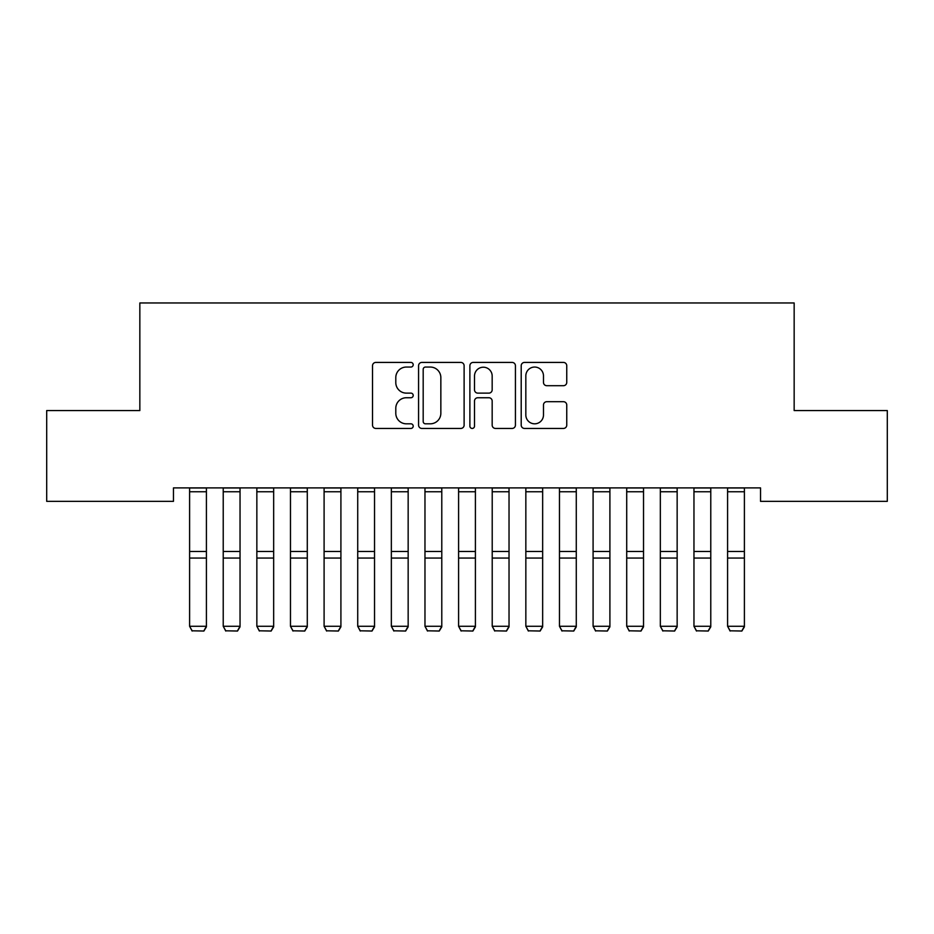 <?xml version="1.0" encoding="UTF-8"?>
<svg xmlns="http://www.w3.org/2000/svg" width="934" height="934" viewBox="0 0 934 934"><rect width="100%" height="100%" fill="white"/><g stroke="black" fill="none" stroke-linecap="round" stroke-linejoin="round"><path stroke-width="1.4" d="M413.202 364.739A2.312 2.312 0 0 0 410.89 362.427L375.83 362.427A3.304 3.304 0 0 0 372.526 365.731L372.526 425.133A3.304 3.304 0 0 0 375.83 428.437L410.89 428.437A2.312 2.312 0 0 0 413.202 426.126A2.312 2.312 0 0 0 410.89 423.814L406.36 423.814A10.566 10.566 0 0 1 395.794 413.26L395.794 408.31A10.566 10.566 0 0 1 406.36 397.744L410.89 397.744A2.312 2.312 0 0 0 413.202 395.432A2.312 2.312 0 0 0 410.89 393.121L406.36 393.121A10.566 10.566 0 0 1 395.794 382.566L395.794 377.616A10.566 10.566 0 0 1 406.36 367.05L410.89 367.05A2.312 2.312 0 0 0 413.202 364.739M563.459 385.695A3.304 3.304 0 0 0 566.751 382.403L566.751 365.731A3.304 3.304 0 0 0 563.459 362.427L524.511 362.427A3.304 3.304 0 0 0 521.207 365.731L521.207 425.133A3.304 3.304 0 0 0 524.511 428.437L563.459 428.437A3.304 3.304 0 0 0 566.751 425.133L566.751 405.006A3.304 3.304 0 0 0 563.459 401.702L546.787 401.702A3.304 3.304 0 0 0 543.483 405.006L543.483 414.988A8.826 8.826 0 0 1 534.657 423.814A8.826 8.826 0 0 1 525.83 414.988L525.83 375.877A8.826 8.826 0 0 1 534.657 367.05A8.826 8.826 0 0 1 543.483 375.877L543.483 382.403A3.304 3.304 0 0 0 546.787 385.695L563.459 385.695M760.533 487.898L173.467 487.898L173.467 501.348L46.7 501.348L46.7 410.563L139.843 410.563L139.843 302.966L794.157 302.966L794.157 410.563L887.3 410.563L887.3 501.348L760.533 501.348L760.533 487.898M464.116 365.731A3.304 3.304 0 0 0 460.812 362.427L421.864 362.427A3.304 3.304 0 0 0 418.572 365.731L418.572 425.133A3.304 3.304 0 0 0 421.864 428.437L460.812 428.437A3.304 3.304 0 0 0 464.116 425.133L464.116 365.731M473.188 362.427L512.136 362.427A3.304 3.304 0 0 1 515.428 365.731L515.428 425.133A3.304 3.304 0 0 1 512.136 428.437L495.464 428.437A3.304 3.304 0 0 1 492.171 425.133L492.171 401.048A3.304 3.304 0 0 0 488.867 397.744L477.811 397.744A3.304 3.304 0 0 0 474.507 401.048L474.507 426.126A2.312 2.312 0 0 1 472.195 428.437A2.312 2.312 0 0 1 469.884 426.126L469.884 365.731A3.304 3.304 0 0 1 473.188 362.427M425.495 367.05A2.312 2.312 0 0 0 423.184 369.362L423.184 421.503A2.312 2.312 0 0 0 425.495 423.814L430.282 423.814A10.566 10.566 0 0 0 440.848 413.26L440.848 377.616A10.566 10.566 0 0 0 430.282 367.05L425.495 367.05M492.171 376.04A8.826 8.826 0 0 0 483.333 367.214A8.826 8.826 0 0 0 474.507 376.04L474.507 389.828A3.304 3.304 0 0 0 477.811 393.121L488.867 393.121A3.304 3.304 0 0 0 492.171 389.828L492.171 376.04M206.414 487.898L206.414 626.842L203.892 631.034L192.124 630.8L203.892 631.034M192.124 631.034L189.602 626.27L206.414 626.27L203.892 630.8M189.602 487.898L189.602 626.27L192.124 630.8M240.038 487.898L240.038 626.842L237.516 631.034L225.748 630.8L237.516 631.034M225.748 631.034L223.226 626.27L240.038 626.27L237.516 630.8M223.226 487.898L223.226 626.27L225.748 630.8M273.662 487.898L273.662 626.842L271.14 631.034L259.372 630.8L271.14 631.034M259.372 631.034L256.85 626.27L273.662 626.27L271.14 630.8M256.85 487.898L256.85 626.27L259.372 630.8M307.286 487.898L307.286 626.842L304.764 631.034L292.996 630.8L304.764 631.034M292.996 631.034L290.474 626.27L307.286 626.27L304.764 630.8M290.474 487.898L290.474 626.27L292.996 630.8M340.91 487.898L340.91 626.842L338.388 631.034L326.62 630.8L338.388 631.034M326.62 631.034L324.098 626.27L340.91 626.27L338.388 630.8M324.098 487.898L324.098 626.27L326.62 630.8M374.534 487.898L374.534 626.842L372.012 631.034L360.244 630.8L372.012 631.034M360.244 631.034L357.722 626.27L374.534 626.27L372.012 630.8M357.722 487.898L357.722 626.27L360.244 630.8M408.158 487.898L408.158 626.842L405.636 631.034L393.868 630.8L405.636 631.034M393.868 631.034L391.346 626.27L408.158 626.27L405.636 630.8M391.346 487.898L391.346 626.27L393.868 630.8M441.782 487.898L441.782 626.842L439.26 631.034L427.492 630.8L439.26 631.034M427.492 631.034L424.97 626.27L441.782 626.27L439.26 630.8M424.97 487.898L424.97 626.27L427.492 630.8M475.406 487.898L475.406 626.842L472.884 631.034L461.116 630.8L472.884 631.034M461.116 631.034L458.594 626.27L475.406 626.27L472.884 630.8M458.594 487.898L458.594 626.27L461.116 630.8M509.03 487.898L509.03 626.842L506.508 631.034L494.74 630.8L506.508 631.034M494.74 631.034L492.218 626.27L509.03 626.27L506.508 630.8M492.218 487.898L492.218 626.27L494.74 630.8M542.654 487.898L542.654 626.842L540.132 631.034L528.364 630.8L540.132 631.034M528.364 631.034L525.842 626.27L542.654 626.27L540.132 630.8M525.842 487.898L525.842 626.27L528.364 630.8M576.278 487.898L576.278 626.842L573.756 631.034L561.988 630.8L573.756 631.034M561.988 631.034L559.466 626.27L576.278 626.27L573.756 630.8M559.466 487.898L559.466 626.27L561.988 630.8M609.902 487.898L609.902 626.842L607.38 631.034L595.612 630.8L607.38 631.034M595.612 631.034L593.09 626.27L609.902 626.27L607.38 630.8M593.09 487.898L593.09 626.27L595.612 630.8M643.526 487.898L643.526 626.842L641.004 631.034L629.236 630.8L641.004 631.034M629.236 631.034L626.714 626.27L643.526 626.27L641.004 630.8M626.714 487.898L626.714 626.27L629.236 630.8M677.15 487.898L677.15 626.842L674.628 631.034L662.86 630.8L674.628 631.034M662.86 631.034L660.338 626.27L677.15 626.27L674.628 630.8M660.338 487.898L660.338 626.27L662.86 630.8M710.774 487.898L710.774 626.842L708.252 631.034L696.484 630.8L708.252 631.034M696.484 631.034L693.962 626.27L710.774 626.27L708.252 630.8M693.962 487.898L693.962 626.27L696.484 630.8M744.398 487.898L744.398 626.842L741.876 631.034L730.108 630.8L741.876 631.034M730.108 631.034L727.586 626.27L744.398 626.27L741.876 630.8M727.586 487.898L727.586 626.27L730.108 630.8M206.414 487.968L189.602 487.968M206.414 551.48L189.602 551.48M206.414 558.053L189.602 558.053M206.414 491.763L189.602 491.763M240.038 487.968L223.226 487.968M240.038 551.48L223.226 551.48M240.038 558.053L223.226 558.053M240.038 491.763L223.226 491.763M273.662 487.968L256.85 487.968M273.662 551.48L256.85 551.48M273.662 558.053L256.85 558.053M273.662 491.763L256.85 491.763M307.286 487.968L290.474 487.968M307.286 551.48L290.474 551.48M307.286 558.053L290.474 558.053M307.286 491.763L290.474 491.763M340.91 487.968L324.098 487.968M340.91 551.48L324.098 551.48M340.91 558.053L324.098 558.053M340.91 491.763L324.098 491.763M374.534 487.968L357.722 487.968M374.534 551.48L357.722 551.48M374.534 558.053L357.722 558.053M374.534 491.763L357.722 491.763M408.158 487.968L391.346 487.968M408.158 551.48L391.346 551.48M408.158 558.053L391.346 558.053M408.158 491.763L391.346 491.763M441.782 487.968L424.97 487.968M441.782 551.48L424.97 551.48M441.782 558.053L424.97 558.053M441.782 491.763L424.97 491.763M475.406 487.968L458.594 487.968M475.406 551.48L458.594 551.48M475.406 558.053L458.594 558.053M475.406 491.763L458.594 491.763M509.03 487.968L492.218 487.968M509.03 551.48L492.218 551.48M509.03 558.053L492.218 558.053M509.03 491.763L492.218 491.763M542.654 487.968L525.842 487.968M542.654 551.48L525.842 551.48M542.654 558.053L525.842 558.053M542.654 491.763L525.842 491.763M576.278 487.968L559.466 487.968M576.278 551.48L559.466 551.48M576.278 558.053L559.466 558.053M576.278 491.763L559.466 491.763M609.902 487.968L593.09 487.968M609.902 551.48L593.09 551.48M609.902 558.053L593.09 558.053M609.902 491.763L593.09 491.763M643.526 487.968L626.714 487.968M643.526 551.48L626.714 551.48M643.526 558.053L626.714 558.053M643.526 491.763L626.714 491.763M677.15 487.968L660.338 487.968M677.15 551.48L660.338 551.48M677.15 558.053L660.338 558.053M677.15 491.763L660.338 491.763M710.774 487.968L693.962 487.968M710.774 551.48L693.962 551.48M710.774 558.053L693.962 558.053M710.774 491.763L693.962 491.763M744.398 487.968L727.586 487.968M744.398 551.48L727.586 551.48M744.398 558.053L727.586 558.053M744.398 491.763L727.586 491.763"/></g></svg>
